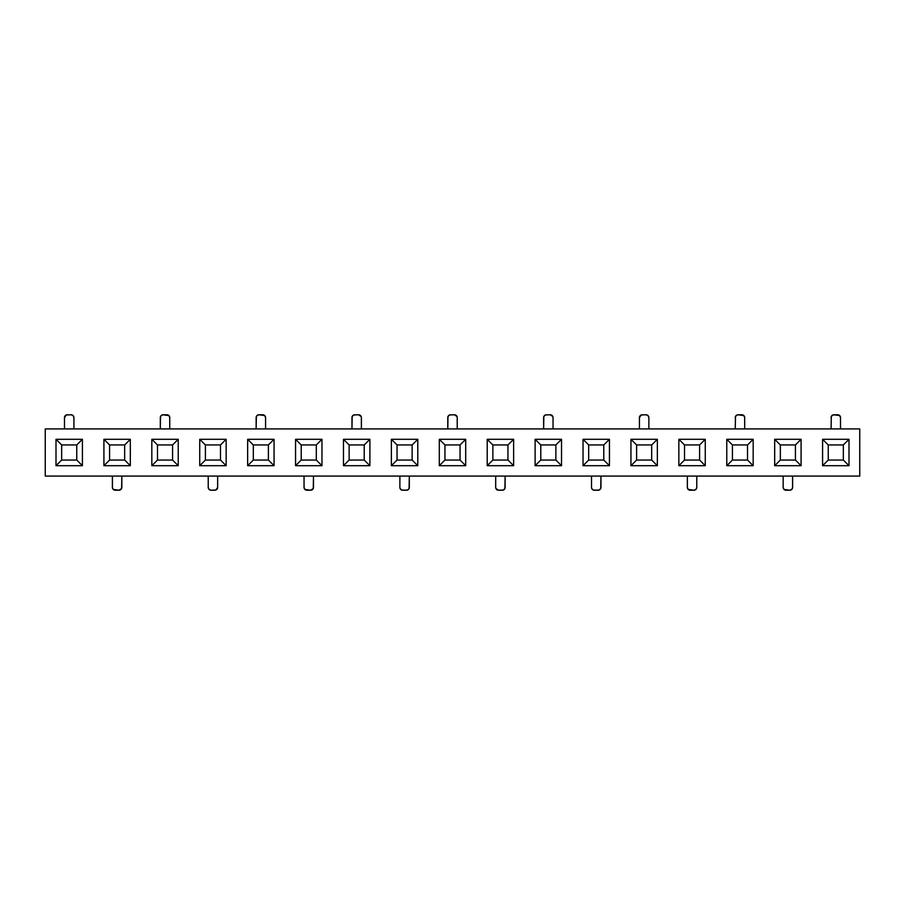 <?xml version="1.0" encoding="UTF-8"?>
<svg xmlns="http://www.w3.org/2000/svg" width="905" height="905" viewBox="0 0 905 905"><rect width="100%" height="100%" fill="white"/><g stroke="black" fill="none" stroke-linecap="round" stroke-linejoin="round"><path stroke-width="1.36" d="M45.25 476.075L859.75 476.075L859.75 428.925L45.25 428.925L45.25 476.075L45.25 428.925L859.75 428.925L859.75 476.075L45.25 476.075M487.207 439.298L513.621 439.298L513.621 465.702L487.207 465.702L487.207 439.298L487.207 465.702L492.863 460.045L507.954 460.045L507.954 444.955L507.954 460.045L513.621 465.702L513.621 439.298L507.954 444.955L513.621 439.298L487.207 439.298L492.863 444.955L507.954 444.955L492.863 444.955L487.207 439.298M583.035 439.298L609.438 439.298L609.438 465.702L583.035 465.702L583.035 439.298L583.035 465.702L609.438 465.702L603.782 460.045L603.782 444.955L603.782 460.045L588.691 460.045L603.782 460.045L609.438 465.702L609.438 439.298L603.782 444.955L609.438 439.298L583.035 439.298L588.691 444.955L603.782 444.955L588.691 444.955L583.035 439.298M295.562 439.298L321.965 439.298L321.965 465.702L295.562 465.702L295.562 439.298L295.562 465.702L321.965 465.702L316.309 460.045L316.309 444.955L316.309 460.045L301.218 460.045L316.309 460.045L321.965 465.702L321.965 439.298L316.309 444.955L321.965 439.298L295.562 439.298L301.218 444.955L316.309 444.955L301.218 444.955L295.562 439.298M103.917 439.298L130.32 439.298L130.32 465.702L103.917 465.702L103.917 439.298L109.573 444.955L124.664 444.955L130.32 439.298L103.917 439.298L103.917 465.702L109.573 460.045L109.573 444.955L124.664 444.955L124.664 460.045L124.664 444.955L130.32 439.298L130.32 465.702L124.664 460.045L130.32 465.702L103.917 465.702L109.573 460.045L124.664 460.045L109.573 460.045L109.573 444.955L103.917 439.298M774.68 439.298L801.083 439.298L801.083 465.702L774.68 465.702L774.68 439.298L780.336 444.955L795.427 444.955L795.427 460.045L795.427 444.955L801.083 439.298L795.427 444.955L780.336 444.955L774.68 439.298L774.68 465.702L780.336 460.045L780.336 444.955L780.336 460.045L795.427 460.045L801.083 465.702L801.083 439.298L774.68 439.298M391.379 439.298L417.793 439.298L417.793 465.702L391.379 465.702L391.379 439.298L391.379 465.702L417.793 465.702L412.137 460.045L412.137 444.955L412.137 460.045L397.046 460.045L412.137 460.045L417.793 465.702L417.793 439.298L412.137 444.955L417.793 439.298L391.379 439.298L397.046 444.955L412.137 444.955L397.046 444.955L391.379 439.298M678.852 439.298L705.267 439.298L705.267 465.702L678.852 465.702L678.852 439.298L678.852 465.702L684.508 460.045L699.599 460.045L699.599 444.955L699.599 460.045L684.508 460.045L684.508 444.955L699.599 444.955L705.267 439.298L699.599 444.955L684.508 444.955L678.852 439.298L684.508 444.955L684.508 460.045L678.852 465.702L705.267 465.702L699.599 460.045L705.267 465.702L705.267 439.298L678.852 439.298M199.734 439.298L226.148 439.298L226.148 465.702L199.734 465.702L199.734 439.298L205.401 444.955L220.492 444.955L220.492 460.045L220.492 444.955L226.148 439.298L220.492 444.955L205.401 444.955L199.734 439.298L199.734 465.702L226.148 465.702L226.148 439.298L199.734 439.298M274.057 439.298L274.057 465.702L247.653 465.702L247.653 439.298L274.057 439.298L268.4 444.955L268.4 460.045L268.4 444.955L274.057 439.298L247.653 439.298L247.653 465.702L253.31 460.045L268.4 460.045L253.31 460.045L253.31 444.955L268.4 444.955L253.31 444.955L247.653 439.298L253.31 444.955L253.31 460.045L247.653 465.702L274.057 465.702L268.4 460.045L274.057 465.702L274.057 439.298M561.53 439.298L561.53 465.702L535.115 465.702L535.115 439.298L561.53 439.298L555.874 444.955L555.874 460.045L555.874 444.955L561.53 439.298L535.115 439.298L535.115 465.702L561.53 465.702L555.874 460.045L540.783 460.045L540.783 444.955L555.874 444.955L540.783 444.955L535.115 439.298L540.783 444.955L540.783 460.045L555.874 460.045L561.53 465.702L561.53 439.298M178.228 439.298L178.228 465.702L151.825 465.702L151.825 439.298L178.228 439.298L172.572 444.955L172.572 460.045L172.572 444.955L178.228 439.298L151.825 439.298L151.825 465.702L178.228 465.702L172.572 460.045L157.481 460.045L172.572 460.045L178.228 465.702L178.228 439.298M753.175 439.298L753.175 465.702L726.772 465.702L726.772 439.298L753.175 439.298L747.519 444.955L747.519 460.045L747.519 444.955L753.175 439.298L726.772 439.298L726.772 465.702L753.175 465.702L747.519 460.045L732.428 460.045L732.428 444.955L747.519 444.955L732.428 444.955L726.772 439.298L732.428 444.955L732.428 460.045L747.519 460.045L753.175 465.702L753.175 439.298M657.347 439.298L657.347 465.702L630.943 465.702L630.943 439.298L657.347 439.298L651.691 444.955L651.691 460.045L651.691 444.955L657.347 439.298L630.943 439.298L630.943 465.702L657.347 465.702L651.691 460.045L636.6 460.045L636.6 444.955L651.691 444.955L636.6 444.955L630.943 439.298L636.6 444.955L636.6 460.045L651.691 460.045L657.347 465.702L657.347 439.298M465.702 439.298L465.702 465.702L439.298 465.702L439.298 439.298L465.702 439.298L460.045 444.955L460.045 460.045L460.045 444.955L465.702 439.298L439.298 439.298L439.298 465.702L465.702 465.702L460.045 460.045L444.955 460.045L444.955 444.955L460.045 444.955L444.955 444.955L439.298 439.298L444.955 444.955L444.955 460.045L460.045 460.045L465.702 465.702L465.702 439.298M849.003 439.298L849.003 465.702L822.588 465.702L822.588 439.298L849.003 439.298L843.336 444.955L843.336 460.045L843.336 444.955L849.003 439.298L822.588 439.298L822.588 465.702L849.003 465.702L843.336 460.045L828.245 460.045L843.336 460.045L849.003 465.702L849.003 439.298M82.412 439.298L82.412 465.702L55.997 465.702L55.997 439.298L82.412 439.298L76.755 444.955L76.755 460.045L76.755 444.955L82.412 439.298L55.997 439.298L55.997 465.702L82.412 465.702L76.755 460.045L61.664 460.045L61.664 444.955L76.755 444.955L61.664 444.955L55.997 439.298L61.664 444.955L61.664 460.045L76.755 460.045L82.412 465.702L82.412 439.298M369.885 439.298L369.885 465.702L343.47 465.702L343.47 439.298L369.885 439.298L364.217 444.955L364.217 460.045L364.217 444.955L369.885 439.298L343.47 439.298L343.47 465.702L369.885 465.702L364.217 460.045L349.126 460.045L349.126 444.955L364.217 444.955L349.126 444.955L343.47 439.298L349.126 444.955L349.126 460.045L364.217 460.045L369.885 465.702L369.885 439.298M64.493 428.925L64.493 417.601L64.493 428.925M73.927 428.925L73.927 417.601L73.927 428.925L73.927 417.601L73.09 415.599L71.088 414.773L66.235 414.988L64.493 417.601A2.828 2.828 0 0 1 67.321 414.773A2.828 2.828 0 0 0 64.493 417.601M112.401 476.075L112.401 487.399L112.401 476.075L112.401 487.399L113.227 489.401L119.008 490.227L121.621 488.474L121.836 476.075L121.836 487.399A2.828 2.828 0 0 1 119.008 490.227L115.229 490.227L119.008 490.227M73.701 416.526L73.927 417.601A2.828 2.828 0 0 0 71.088 414.773A2.828 2.828 0 0 1 73.927 417.601M157.481 460.045L157.481 444.955L172.572 444.955L157.481 444.955L151.825 439.298L157.481 444.955L157.481 460.045L151.825 465.702L157.481 460.045M169.744 428.925L169.744 417.601L169.744 428.925L169.744 417.601L168.918 415.599L163.138 414.773L166.916 414.773L162.063 414.988L160.524 416.526L160.309 428.925L160.309 417.601A2.828 2.828 0 0 1 163.138 414.773A2.828 2.828 0 0 0 161.147 415.599M61.664 460.045L55.997 465.702L61.664 460.045M169.744 417.601A2.828 2.828 0 0 0 166.916 414.773M112.401 487.399A2.828 2.828 0 0 0 115.229 490.227A2.828 2.828 0 0 1 112.401 487.399M828.245 444.955L843.336 444.955L828.245 444.955L822.588 439.298L828.245 444.955L828.245 460.045L822.588 465.702L828.245 460.045L828.245 444.955M639.428 428.925L639.428 417.601L639.428 428.925M735.256 428.925L735.471 416.526L735.256 428.925M831.073 428.925L831.299 416.526L831.073 428.925M265.572 428.925L265.572 417.601L265.572 428.925L265.572 417.601L264.735 415.599L258.966 414.773L262.744 414.773L257.88 414.988L256.353 416.526L256.138 428.925L256.138 417.601A2.828 2.828 0 0 1 258.966 414.773A2.828 2.828 0 0 0 256.138 417.601M361.389 428.925L361.389 417.601A2.828 2.828 0 0 0 358.561 414.773L353.708 414.988L352.181 416.526L351.966 428.925L351.966 417.601A2.828 2.828 0 0 1 354.794 414.773A2.828 2.828 0 0 0 353.708 414.988M553.034 428.925L553.034 417.601A2.828 2.828 0 0 0 550.206 414.773L545.353 414.988L543.826 416.526L543.611 428.925L543.611 417.601A2.828 2.828 0 0 1 546.439 414.773A2.828 2.828 0 0 0 545.353 414.988M648.862 428.925L648.862 417.601L648.862 428.925L648.862 417.601L648.037 415.599L646.034 414.773L641.181 414.988L639.428 417.601A2.828 2.828 0 0 1 642.256 414.773A2.828 2.828 0 0 0 639.428 417.601M840.507 417.601A2.828 2.828 0 0 0 837.679 414.773A2.828 2.828 0 0 1 840.507 417.601L840.507 428.925L840.507 417.601L839.682 415.599L833.912 414.773L837.679 414.773L832.826 414.988L831.299 416.526M744.691 417.601A2.828 2.828 0 0 0 741.862 414.773A2.828 2.828 0 0 1 744.691 417.601L744.691 428.925L744.691 417.601L743.853 415.599L738.084 414.773L741.862 414.773L736.998 414.988L735.471 416.526M457.217 428.925L457.217 417.601A2.828 2.828 0 0 0 454.389 414.773L449.536 414.988L447.998 416.526L447.783 428.925L447.783 417.601A2.828 2.828 0 0 1 450.611 414.773A2.828 2.828 0 0 0 449.536 414.988M551.292 414.988A2.828 2.828 0 0 1 552.819 416.526L550.206 414.773M361.174 416.526L358.561 414.773A2.828 2.828 0 0 1 361.389 417.601M457.002 416.526L454.389 414.773M205.401 460.045L220.492 460.045L226.148 465.702L220.492 460.045L205.401 460.045L205.401 444.955L205.401 460.045L199.734 465.702L205.401 460.045M301.218 460.045L301.218 444.955L301.218 460.045L295.562 465.702L301.218 460.045M397.046 460.045L397.046 444.955L397.046 460.045L391.379 465.702L397.046 460.045M492.863 460.045L492.863 444.955L492.863 460.045L487.207 465.702L513.621 465.702L507.954 460.045L492.863 460.045M588.691 460.045L588.691 444.955L588.691 460.045L583.035 465.702L588.691 460.045M304.046 476.075L304.046 487.399L304.046 476.075L304.046 487.399L304.883 489.401L310.653 490.227L313.266 488.474L313.481 476.075L313.481 487.399A2.828 2.828 0 0 1 310.653 490.227L306.874 490.227L310.653 490.227M399.874 476.075L399.874 487.399A2.828 2.828 0 0 0 402.702 490.227L407.555 490.012L409.094 488.474L409.309 476.075L409.309 487.399A2.828 2.828 0 0 1 406.469 490.227A2.828 2.828 0 0 0 409.309 487.399M495.691 476.075L495.691 487.399A2.828 2.828 0 0 0 498.531 490.227L503.384 490.012L504.911 488.474L505.126 476.075L505.126 487.399A2.828 2.828 0 0 1 502.298 490.227L498.531 490.227L502.298 490.227M591.519 476.075L591.519 487.399A2.828 2.828 0 0 0 594.347 490.227L599.201 490.012L600.739 488.474L600.954 476.075L600.954 487.399A2.828 2.828 0 0 1 598.126 490.227A2.828 2.828 0 0 0 600.954 487.399M687.348 487.399A2.828 2.828 0 0 0 690.176 490.227A2.828 2.828 0 0 1 687.348 487.399L687.348 476.075L687.348 487.399L688.173 489.401L693.943 490.227L695.945 489.401L696.771 487.399L696.556 488.474M217.653 476.075L217.653 487.399L217.653 476.075M696.771 476.075L696.771 487.399L696.771 476.075M792.599 476.075L792.599 487.399L792.599 476.075M783.164 487.399A2.828 2.828 0 0 0 785.993 490.227A2.828 2.828 0 0 1 783.164 487.399L783.164 476.075L783.164 487.399L783.99 489.401L789.771 490.227L791.773 489.401L792.599 487.399L792.384 488.474M208.229 476.075L208.229 487.399L208.229 476.075L208.229 487.399L209.055 489.401L211.057 490.227L215.91 490.012L217.653 487.399A2.828 2.828 0 0 1 214.824 490.227L211.057 490.227L214.824 490.227M399.874 487.399A2.828 2.828 0 0 0 402.702 490.227L406.469 490.227L401.616 490.012L400.089 488.474M690.176 490.227L693.943 490.227A2.828 2.828 0 0 0 696.771 487.399A2.828 2.828 0 0 1 693.943 490.227L690.176 490.227M785.993 490.227L789.771 490.227A2.828 2.828 0 0 0 792.599 487.399A2.828 2.828 0 0 1 789.771 490.227L785.993 490.227M591.519 487.399A2.828 2.828 0 0 0 594.347 490.227L598.126 490.227L593.261 490.012L591.734 488.474M497.445 490.012A2.828 2.828 0 0 1 495.906 488.474L498.531 490.227M540.783 460.045L535.115 465.702L540.783 460.045M349.126 460.045L343.47 465.702L349.126 460.045M444.955 460.045L439.298 465.702L444.955 460.045M636.6 460.045L630.943 465.702L636.6 460.045M732.428 460.045L726.772 465.702L732.428 460.045M780.336 460.045L774.68 465.702L801.083 465.702L795.427 460.045L780.336 460.045M833.912 414.773L833.912 414.773A2.828 2.828 0 0 0 831.073 417.601A2.828 2.828 0 0 1 832.826 414.988M304.046 487.399L304.046 487.399A2.828 2.828 0 0 0 306.874 490.227A2.828 2.828 0 0 1 304.261 488.474M265.572 417.601A2.828 2.828 0 0 0 262.744 414.773A2.828 2.828 0 0 1 265.572 417.601M447.998 416.526A2.828 2.828 0 0 0 447.783 417.601M648.862 417.601A2.828 2.828 0 0 0 646.034 414.773A2.828 2.828 0 0 1 648.862 417.601M738.084 414.773A2.828 2.828 0 0 0 735.256 417.601A2.828 2.828 0 0 1 738.084 414.773M352.181 416.526A2.828 2.828 0 0 0 351.966 417.601M208.229 487.399L208.229 487.399A2.828 2.828 0 0 0 211.057 490.227A2.828 2.828 0 0 1 208.444 488.474M543.826 416.526A2.828 2.828 0 0 0 543.611 417.601"/></g></svg>
